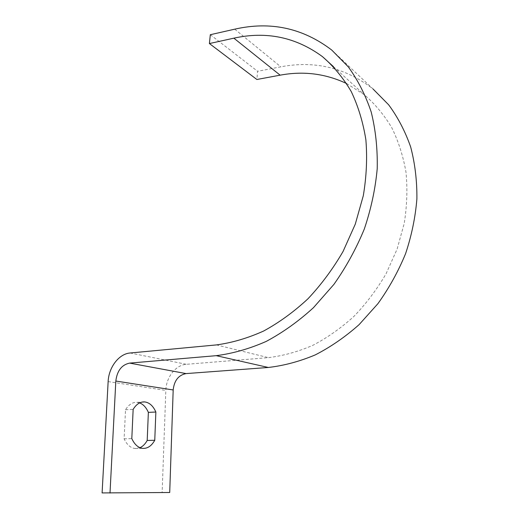 <?xml version="1.0" encoding="UTF-8"?>
<svg xmlns="http://www.w3.org/2000/svg" width="519" height="519" viewBox="0 0 519 519"><rect width="100%" height="100%" fill="white"/><g stroke="black" fill="none" stroke-linecap="round" stroke-linejoin="round"><path stroke-width="0.39" stroke-dasharray="2.6 1.95" d="M346.595 83.546L364.319 94.743C374.893 103.897 384.028 114.842 391.715 127.577C398.417 141.22 403.179 156.096 405.994 172.224C407.59 188.851 407.006 205.881 404.243 223.319L397.106 249.114L386.045 273.818C376.865 289.479 366.148 303.686 353.893 316.434C340.951 328.144 327.21 337.804 312.672 345.414C297.912 351.746 283.147 355.826 268.381 357.643L186.366 364.306C175.727 364.935 166.106 377.261 165.833 390.424L162.142 492.382L169.713 492.499M140.007 447.689L134.862 448.507C130.379 447.819 126.798 444.588 124.112 438.815L125.52 409.751C128.751 404.561 132.617 402.089 137.12 402.335L139.643 402.9M102.1 492.927L162.142 492.382M331.758 50.071L372.96 88.911C345.453 67.71 314.735 60.347 280.818 66.828L257.606 71.285L256.879 79.491M210.312 34.715L257.606 71.285M125.52 409.751L133.149 409.368M124.112 438.815L131.807 438.607M108.14 381.595L165.833 390.424M130.126 352.998L186.366 364.306M234.718 29.174L280.818 66.828M216.442 344.914L268.381 357.643M333.419 66.614L364.319 94.743M137.12 402.335L142.115 402.063M134.862 448.507L142.511 448.358"/><path stroke-width="0.78" d="M110.009 493.05L115.821 381.037C117.106 370.767 121.712 364.792 129.646 363.105L216.215 355.671C232.772 353.543 249.425 348.8 266.182 341.431C282.758 332.575 298.522 321.319 313.476 307.657L333.905 284.393C346.095 267.129 356.235 248.653 364.332 228.963C371.091 208.898 375.386 188.773 377.229 168.578C377.631 148.694 375.626 129.854 371.215 112.052C365.525 95.133 357.876 80.062 348.268 66.841L331.758 50.071C302.785 28.007 270.438 21.039 234.718 29.174L210.312 34.715L209.404 43.557L233.855 38.172C266.403 30.997 295.94 37.16 322.481 56.655C333.594 66.257 343.169 77.869 351.207 91.493C358.188 106.155 363.073 122.25 365.876 139.78C367.368 157.912 366.511 176.557 363.3 195.721L355.288 224.137L343.072 251.443C333.01 268.79 321.326 284.555 308.02 298.73C294.014 311.757 279.209 322.526 263.607 331.038C247.816 338.148 232.097 342.774 216.442 344.914L130.126 352.998C118.994 353.789 108.711 367.27 108.14 381.595L102.1 492.927L169.713 492.499L173.184 389.964C174.222 380.537 178.53 375.075 186.087 373.589L268.336 367.471C283.951 365.661 299.58 361.477 315.234 354.912C330.674 346.99 345.304 336.896 359.109 324.628L377.897 303.699C389.049 288.149 398.281 271.463 405.586 253.661C411.638 235.483 415.414 217.195 416.9 198.796C417.055 180.631 414.973 163.342 410.659 146.929C405.157 131.268 397.826 117.236 388.666 104.819L372.96 88.911M139.643 402.9C143.322 404.346 146.228 407.506 148.363 412.378L147.201 440.462C145.255 443.959 142.861 446.372 140.007 447.689M131.807 438.607L133.149 409.368C136.354 404.152 140.195 401.667 144.671 401.92C149.427 402.536 153.157 405.903 155.862 412.028L154.759 440.268C151.509 446.035 147.428 448.727 142.511 448.358C138.054 447.67 134.486 444.42 131.807 438.607M209.404 43.557L256.879 79.491L280.137 75.171C303.401 70.824 325.556 73.62 346.595 83.546M148.363 412.378L155.862 412.028M147.201 440.462L154.759 440.268M115.821 381.037L173.184 389.964M129.646 363.105L186.087 373.589M216.215 355.671L268.336 367.471M233.855 38.172L280.137 75.171M322.481 56.655L333.419 66.614M142.115 402.063L144.671 401.92"/></g></svg>

